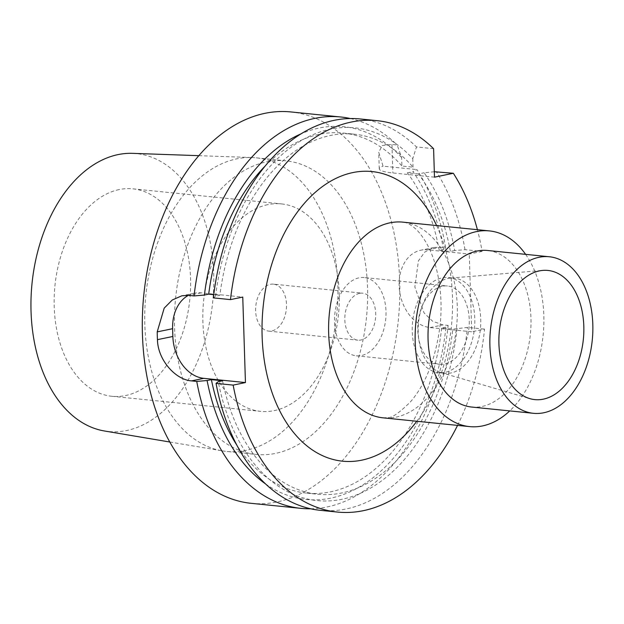 <?xml version="1.0" encoding="UTF-8"?>
<svg xmlns="http://www.w3.org/2000/svg" width="624" height="624" viewBox="0 0 624 624"><rect width="100%" height="100%" fill="white"/><g stroke="black" fill="none" stroke-linecap="round" stroke-linejoin="round"><path stroke-width="0.47" stroke-dasharray="3.12 2.34" d="M434.312 171.733L424.141 172.778A187.34 121.813 -84.2 0 1 454.67 250.552L464.997 249.67L482.102 251.402A196.7 127.889 95.8 0 0 477.407 229.694M482.102 251.402L469.271 254.062L427.635 249.842A39.343 29.281 -101.7 0 0 420.88 250.185A39.343 29.281 -101.7 0 0 399.461 290.176A39.343 29.281 -101.7 0 0 430.076 327.561L471.713 331.781L469.271 254.062M457.564 425.389A196.7 127.889 95.8 0 0 484.544 329.121L471.713 331.781M525.619 254.35A98.35 63.944 -84.2 0 1 509.746 410.904M471.58 407.035A78.679 51.152 95.8 0 0 481.954 406.481A78.679 51.152 -84.2 0 0 530.946 325.993A78.679 51.152 -84.2 0 0 487.445 250.481M450.544 278.101A47.83 31.099 -84.2 0 0 447.993 278.468A47.83 31.099 95.8 0 0 418.369 324.519A47.83 31.099 95.8 0 0 440.965 372.575A47.83 31.099 95.8 0 0 444.655 373.3A47.83 31.099 95.8 0 0 450.965 372.957A47.83 31.099 -84.2 0 0 480.745 324.035A47.83 31.099 -84.2 0 0 454.303 278.132A47.83 31.099 -84.2 0 0 450.544 278.101L542.81 270.403M438.711 372.692A47.83 31.099 95.8 0 1 412.261 326.789A47.83 31.099 95.8 0 1 442.049 277.867A47.83 31.099 -84.2 0 1 448.352 277.532A47.83 31.099 -84.2 0 1 474.794 323.435A47.83 31.099 -84.2 0 1 445.013 372.356A47.83 31.099 95.8 0 1 438.711 372.692L444.655 373.3M442.307 286.252A39.343 25.576 95.8 0 0 417.815 326.492A39.343 25.576 95.8 0 0 439.561 364.252A39.343 25.576 95.8 0 0 444.748 363.971A39.343 25.576 -84.2 0 0 469.248 323.731A39.343 25.576 -84.2 0 0 447.502 285.971A39.343 25.576 -84.2 0 0 442.307 286.252M364.237 277.532A39.343 25.576 -84.2 0 0 359.05 277.813A39.343 25.576 95.8 0 0 334.55 318.053A39.343 25.576 95.8 0 0 356.304 355.813A39.343 25.576 95.8 0 0 361.491 355.532A39.343 25.576 -84.2 0 0 385.983 315.292A39.343 25.576 -84.2 0 0 364.237 277.532L447.502 285.971M359.533 293.358A23.603 15.35 95.8 0 0 344.838 317.499A23.603 15.35 95.8 0 0 357.887 340.158A23.603 15.35 95.8 0 0 361 339.986A23.603 15.35 95.8 0 0 375.703 315.845A23.603 15.35 95.8 0 0 362.645 293.186A23.603 15.35 95.8 0 0 359.533 293.358M273.437 284.146A23.603 15.35 -84.2 0 0 270.325 284.31A23.603 15.35 95.8 0 0 255.629 308.459A23.603 15.35 95.8 0 0 268.679 331.11A23.603 15.35 95.8 0 0 271.791 330.946A23.603 15.35 -84.2 0 0 286.486 306.797A23.603 15.35 -84.2 0 0 273.437 284.146L362.645 293.186M267.821 204.649A104.247 67.782 95.8 0 0 202.909 311.29A104.247 67.782 95.8 0 0 260.543 411.349A104.247 67.782 95.8 0 0 274.295 410.608A104.247 67.782 -84.2 0 0 339.214 303.966A104.247 67.782 -84.2 0 0 281.572 203.915A104.247 67.782 -84.2 0 0 267.821 204.649M119.137 189.579A104.247 67.782 95.8 0 0 54.226 296.221A104.247 67.782 95.8 0 0 111.86 396.279A104.247 67.782 95.8 0 0 125.611 395.538A104.247 67.782 95.8 0 0 190.531 288.896A104.247 67.782 95.8 0 0 132.889 188.838A104.247 67.782 95.8 0 0 119.137 189.579M132.569 153.348A139.659 90.808 -84.2 0 1 213.759 284.669A139.659 90.808 -84.2 0 1 126.711 430.513A139.659 90.808 95.8 0 1 104.426 430.981M169.798 442.003L222.362 450.863A147.545 95.932 95.8 0 1 144.994 306.641A147.545 95.932 95.8 0 1 236.738 158.863A147.545 95.932 -84.2 0 1 252.096 157.537A147.545 95.932 -84.2 0 1 256.199 157.817A147.545 95.932 -84.2 0 1 337.779 299.434A147.545 95.932 -84.2 0 1 245.903 450.364A147.545 95.932 95.8 0 1 226.442 451.409L256.175 454.428A147.545 95.932 95.8 0 0 275.636 453.383A147.545 95.932 -84.2 0 0 367.52 302.445A147.545 95.932 -84.2 0 0 285.94 160.836A147.545 95.932 -84.2 0 0 266.479 161.881A147.545 95.932 95.8 0 0 174.603 312.811A147.545 95.932 95.8 0 0 256.175 454.428M222.362 450.863A147.545 95.932 95.8 0 0 226.442 451.409M251.222 503.326A196.7 127.889 95.8 0 0 277.165 501.93A196.7 127.889 -84.2 0 0 399.649 300.721A196.7 127.889 -84.2 0 0 290.893 111.938M310.752 508.786A196.7 127.889 95.8 0 0 326.984 506.977A196.7 127.889 -84.2 0 0 448.126 325.432L445.957 327.14L441.683 328.029L452.837 329.16L467.438 327.389L484.544 329.121M213.751 294.661L219.859 295.277L215.561 296.166L213.369 297.882M188.409 295.355A39.343 29.281 -101.7 0 1 194.368 293.186A39.343 29.281 -101.7 0 1 201.123 292.851L242.759 297.071M265.504 483.865A187.34 121.813 95.8 0 0 445.957 327.14M443.516 249.421A187.34 121.813 95.8 0 0 412.994 171.655L416.918 169.58A196.7 127.889 -84.2 0 1 445.684 247.712L443.516 249.421L439.241 250.31L450.395 251.433A180.96 117.655 95.8 0 0 418.501 173.948L424.141 172.778M265.091 166.101A180.96 117.655 -84.2 0 1 343.208 133.052L354.354 134.183A180.96 117.655 95.8 0 1 413.049 167.17L401.903 166.039L401.63 157.513L397.168 145.002L391.958 144.472L382.247 145.54L378.737 152.217L383.05 166.148L416.918 169.58M350.314 118.529A196.7 127.889 -84.2 0 1 397.168 145.002M401.63 157.513A187.34 121.813 95.8 0 0 300.979 133.864M427.635 249.842L440.474 247.182L433.852 247.494L424.866 251.979L418.408 260.879L414.859 286.962L424 312.835L432.588 321.22L442.915 324.901L448.126 325.432M454.67 250.552L450.395 251.433M440.474 247.182L445.684 247.712M320.354 510.331A196.7 127.889 95.8 0 0 467.438 327.389M464.997 249.67A196.7 127.889 95.8 0 0 436.238 171.538M433.586 148.691L416.481 146.96A196.7 127.889 95.8 0 0 360.025 118.942M457.111 328.271A187.34 121.813 -84.2 0 1 343.239 498.997A187.34 121.813 -84.2 0 1 218.252 381.662M215.561 296.166A187.34 121.813 -84.2 0 1 412.784 158.644L416.481 146.96M222.542 380.773A180.96 117.655 95.8 0 0 317.858 494.263A180.96 117.655 95.8 0 0 452.837 329.16M354.354 134.183A180.96 117.655 95.8 0 0 219.859 295.277M413.049 167.17L412.784 158.644M441.683 328.029A180.96 117.655 -84.2 0 1 306.704 493.132A180.96 117.655 -84.2 0 1 236.808 445.084M418.501 173.948L407.347 172.817A180.96 117.655 -84.2 0 1 439.241 250.31M343.208 133.052A180.96 117.655 -84.2 0 1 401.903 166.039M407.347 172.817L412.994 171.655M434.483 177.177L392.855 172.957A39.343 5.998 178.2 0 1 379.259 168.862A39.343 5.998 178.2 0 1 383.05 166.148M416.785 421.255A145.556 94.637 95.8 0 0 436.621 225.56M396.029 417.136A98.35 63.944 95.8 0 0 457.275 316.532A98.35 63.944 95.8 0 0 402.893 222.144C406.325 222.269 410.452 224.406 415.272 228.556C418.852 231.691 422.503 236.426 426.239 242.759C432.962 254.342 437.518 269.264 439.92 287.539C441.34 299.497 441.441 311.782 440.209 324.402C436.012 357.997 426.02 383.9 410.233 402.121C399.064 413.033 391.622 418.174 387.925 417.542L383.058 417.838A98.35 63.944 95.8 0 0 396.029 417.136M201.123 292.851L188.838 295.394M430.076 327.561L442.915 324.901M391.958 144.472L392.855 172.957M440.965 372.575L529.815 398.627M448.352 277.532L454.303 278.132M356.304 355.813L439.561 364.252M268.679 331.11L357.887 340.158M111.86 396.279L260.543 411.349M198.822 155.672L252.096 157.537M256.199 157.817L285.94 160.836M306.704 493.132L317.858 494.263M194.368 293.186L181.935 295.768M379.259 168.862L378.737 152.217M433.852 247.494L420.88 250.185M132.889 188.838L281.572 203.915"/><path stroke-width="0.94" d="M377.13 120.674A196.7 127.889 95.8 0 0 230.474 299.614L213.369 297.882A196.7 127.889 95.8 0 1 360.025 118.942L377.13 120.674A196.7 127.889 95.8 0 1 433.586 148.691L434.483 177.177L453.344 173.269L434.312 171.733M477.407 229.694A196.7 127.889 95.8 0 0 453.344 173.269M337.459 512.062L320.354 510.331A196.7 127.889 95.8 0 1 216.052 383.378L233.158 385.109A196.7 127.889 95.8 0 0 337.459 512.062A196.7 127.889 95.8 0 0 457.564 425.389M233.158 385.109L245.443 382.567L242.759 297.071L230.474 299.614M525.619 254.35A98.35 63.944 -84.2 0 0 489.427 230.911A98.35 63.944 -84.2 0 0 476.455 231.605A98.35 63.944 95.8 0 0 415.217 332.21A98.35 63.944 95.8 0 0 469.591 426.605A98.35 63.944 95.8 0 0 482.563 425.911A98.35 63.944 -84.2 0 0 509.746 410.904M477.071 251.043A78.679 51.152 95.8 0 0 428.08 331.523A78.679 51.152 95.8 0 0 471.58 407.035L533.426 413.306A78.679 51.152 95.8 0 0 543.808 412.753A78.679 51.152 -84.2 0 0 592.8 332.264A78.679 51.152 -84.2 0 0 549.299 256.753L487.445 250.481A78.679 51.152 -84.2 0 0 477.071 251.043M549.299 256.753A78.679 51.152 -84.2 0 0 538.925 257.306A78.679 51.152 95.8 0 0 489.926 337.795A78.679 51.152 95.8 0 0 533.426 413.306M539.347 270.91A64.912 42.206 95.8 0 0 499.145 333.411A64.912 42.206 95.8 0 0 529.815 398.627A64.912 42.206 95.8 0 0 543.379 399.149A64.912 42.206 95.8 0 0 583.861 328.856A64.912 42.206 95.8 0 0 542.81 270.403A64.912 42.206 95.8 0 0 539.347 270.91M169.798 442.003L104.426 430.981A139.659 90.808 95.8 0 1 31.2 294.473A139.659 90.808 95.8 0 1 118.037 154.604A139.659 90.808 -84.2 0 1 132.569 153.348L198.822 155.672M188.409 295.355A39.343 29.281 -101.7 0 0 172.614 328.7L157.201 331.89L164.19 308.139L172.294 299.98L181.935 295.768L188.838 295.394L194.056 295.924A196.7 127.889 95.8 0 1 314.769 118.381A196.7 127.889 -84.2 0 1 340.712 116.984L290.893 111.938A196.7 127.889 -84.2 0 0 264.95 113.326A196.7 127.889 95.8 0 0 142.467 314.535A196.7 127.889 95.8 0 0 251.222 503.326L301.041 508.373A196.7 127.889 95.8 0 0 310.752 508.786M245.443 382.567L203.814 378.347L191.529 380.89L196.739 381.42A196.7 127.889 95.8 0 0 301.041 508.373M191.529 380.89C175.82 379.852 157.833 360.321 157.443 339.659A196.7 127.889 95.8 0 1 157.201 331.89M300.979 133.864A187.34 121.813 95.8 0 0 204.415 295.035L194.056 295.924M204.415 295.035L208.705 294.146L213.751 294.661M196.739 381.42L207.098 380.531A187.34 121.813 95.8 0 0 265.504 483.865M340.712 116.984A196.7 127.889 -84.2 0 1 350.314 118.529M216.052 383.378L218.252 381.662L222.542 380.773L211.396 379.642A180.96 117.655 -84.2 0 0 236.808 445.084M208.705 294.146A180.96 117.655 -84.2 0 1 265.091 166.101M207.098 380.531L211.396 379.642M172.614 328.7L172.856 336.469A39.343 29.281 -101.7 0 0 203.814 378.347M436.621 225.56A145.556 94.637 95.8 0 0 352.778 172.591A145.556 94.637 95.8 0 0 262.111 336.086A145.556 94.637 95.8 0 0 361.811 460.153A145.556 94.637 95.8 0 0 416.785 421.255M489.427 230.911L402.893 222.144A98.35 63.944 95.8 0 0 389.922 222.838A98.35 63.944 95.8 0 0 328.684 323.443A98.35 63.944 95.8 0 0 383.058 417.838L469.591 426.605M172.856 336.469L157.443 339.659"/></g></svg>
